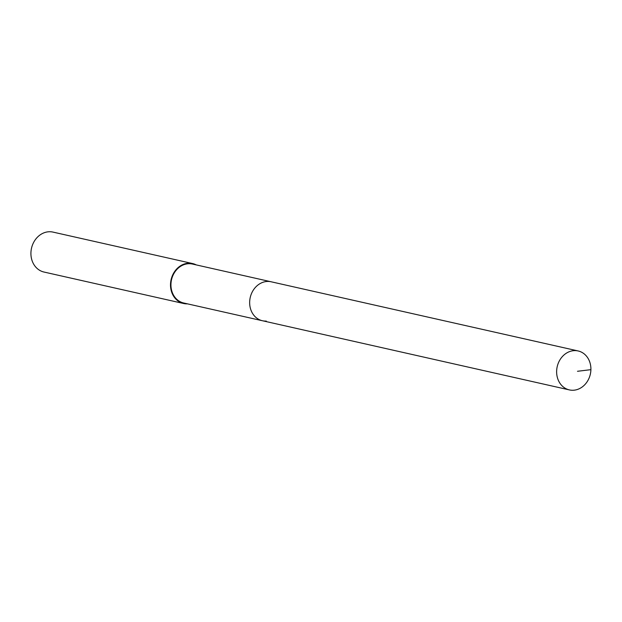 <?xml version="1.0" encoding="UTF-8"?>
<svg xmlns="http://www.w3.org/2000/svg" width="622" height="622" viewBox="0 0 622 622"><rect width="100%" height="100%" fill="white"/><g stroke="black" fill="none" stroke-linecap="round" stroke-linejoin="round"><path stroke-width="0.93" d="M573.251 390.251A19.958 16.981 -77.3 0 1 569.379 389.908A19.958 16.981 -77.3 0 1 556.807 368.947A19.958 16.981 -77.3 0 1 574.285 350.621A19.958 16.981 -77.3 0 1 578.157 350.963A19.958 16.981 -77.3 0 1 590.729 371.925A19.958 16.981 -77.3 0 1 573.251 390.251M267.312 281.447A19.958 16.981 102.7 0 0 249.834 299.773A19.958 16.981 102.7 0 0 262.406 320.734A19.958 16.981 -77.3 0 1 249.834 299.773A19.958 16.981 -77.3 0 1 267.312 281.447A19.958 16.981 -77.3 0 1 271.176 281.789A19.958 16.981 102.7 0 0 267.312 281.447M578.157 350.963L192.47 264.055A19.958 16.981 102.7 0 0 188.598 263.712A19.958 16.981 102.7 0 0 171.12 282.038A19.958 16.981 102.7 0 0 183.692 303L569.379 389.908M266.27 321.076A19.958 16.981 -77.3 0 1 262.406 320.734M187.463 303.847A20.472 17.416 -77.3 0 1 183.576 303.497A20.472 17.416 -77.3 0 1 170.685 281.999A20.472 17.416 -77.3 0 1 188.614 263.207A20.472 17.416 -77.3 0 1 192.579 263.549A20.472 17.416 -77.3 0 1 196.241 264.902M192.579 263.549L52.994 232.099A20.472 17.416 102.7 0 0 49.029 231.749A20.472 17.416 102.7 0 0 31.1 250.542A20.472 17.416 102.7 0 0 43.991 272.039L183.576 303.497M577.496 371.28L590.9 369.662"/></g></svg>
